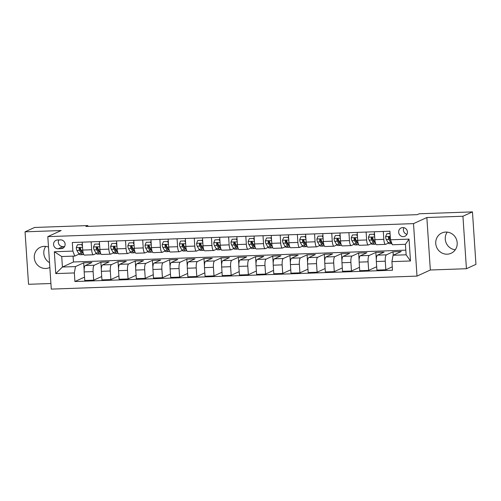 <?xml version="1.0" encoding="UTF-8"?>
<svg xmlns="http://www.w3.org/2000/svg" width="501" height="501" viewBox="0 0 501 501"><rect width="100%" height="100%" fill="white"/><g stroke="black" fill="none" stroke-linecap="round" stroke-linejoin="round"><path stroke-width="0.75" d="M445.733 232.063A11.154 10.665 -114.6 0 0 441.832 232.984A11.154 10.665 -114.6 0 0 436.07 245.578A11.154 10.665 -114.6 0 0 447.199 254.189A11.154 10.665 -114.6 0 0 451.1 253.274A11.154 10.665 -114.6 0 0 456.862 240.68A11.154 10.665 -114.6 0 0 445.733 232.063M447.193 232.12A11.154 10.665 -114.6 0 0 446.291 243.21A11.154 10.665 -114.6 0 0 455.265 249.786M48.497 247.074A11.154 10.665 -114.6 0 0 44.276 246.354A11.154 10.665 -114.6 0 0 40.374 247.269A11.154 10.665 -114.6 0 0 34.613 259.862A11.154 10.665 -114.6 0 0 45.741 268.473A11.154 10.665 -114.6 0 0 49.643 267.559A11.154 10.665 -114.6 0 0 49.849 267.459M45.735 246.404A11.154 10.665 -114.6 0 0 49.536 262.681M402.754 227.56A4.578 4.377 -114.6 0 0 398.79 233.103A4.578 4.377 -114.6 0 0 404.952 236.259A4.578 4.377 -114.6 0 0 402.754 227.56M403.912 227.673A4.578 4.377 -114.6 0 0 406.956 234.343M466.425 268.718L462.937 216.244L426.852 217.528L430.334 270.001L466.425 268.718L475.95 264.365L472.462 211.892L419.187 213.783L417.283 214.653L85.947 226.446L87.85 225.575L34.575 227.473L25.05 231.825L28.538 284.299L50.92 283.503M430.334 270.001L417.001 276.101L51.29 289.108L47.808 236.635L413.513 223.621L417.001 276.101M58.122 248.778L61.147 248.671A4.434 4.24 -114.6 0 0 64.986 243.298A4.434 4.24 -114.6 0 0 60.558 239.879L57.534 239.985A4.434 4.24 -114.6 0 0 53.695 245.352A4.434 4.24 -114.6 0 0 58.122 248.778L62.882 246.598L64.585 246.542M74.336 272.939L55.774 273.596L54.321 251.759L72.883 251.095L74.781 256.074L61.723 256.537L62.418 267.033L75.482 266.57L74.336 272.939L74.906 281.518L392.496 270.214L391.926 261.635L393.072 255.266L406.129 254.802L405.434 244.306L392.371 244.77L390.473 239.797L409.035 239.134L410.482 260.977L391.926 261.635M390.473 239.797L389.903 231.211L72.313 242.515L72.883 251.095M462.937 216.244L472.462 211.892M426.852 217.528L413.513 223.621M47.808 236.635L61.141 230.541L25.05 231.825M87.9 226.377L87.85 225.575M73.077 256.13L73.465 261.985L62.418 267.033L55.774 273.596M74.781 256.074L79.102 254.101M383.296 231.449L383.822 239.359A5.718 1.559 88 0 0 385.551 244.375A5.718 1.559 88 0 0 385.726 244.331L388.444 243.091M366.112 232.063L366.638 239.966A5.718 1.559 88 0 0 368.367 244.989A5.718 1.559 88 0 0 368.542 244.945L371.254 243.705M348.928 232.671L349.454 240.58A5.718 1.559 88 0 0 351.182 245.596A5.718 1.559 88 0 0 351.351 245.559L354.069 244.313M331.743 233.284L332.269 241.194A5.718 1.559 88 0 0 333.992 246.21A5.718 1.559 88 0 0 334.167 246.166L336.885 244.926M314.553 233.898L315.079 241.801A5.718 1.559 88 0 0 316.807 246.824A5.718 1.559 88 0 0 316.983 246.78L319.701 245.54M297.369 234.506L297.895 242.415A5.718 1.559 88 0 0 299.623 247.431A5.718 1.559 88 0 0 299.798 247.394L302.516 246.148M280.184 235.119L280.71 243.029A5.718 1.559 88 0 0 282.439 248.045A5.718 1.559 88 0 0 282.608 248.001L285.326 246.761M263 235.733L263.526 243.636A5.718 1.559 88 0 0 265.254 248.659A5.718 1.559 88 0 0 265.424 248.615L268.141 247.375M245.816 236.34L246.342 244.25A5.718 1.559 88 0 0 248.064 249.266A5.718 1.559 88 0 0 248.239 249.229L250.957 247.982M228.625 236.954L229.151 244.864A5.718 1.559 88 0 0 230.88 249.88A5.718 1.559 88 0 0 231.055 249.836L233.773 248.596M211.441 237.562L211.967 245.471A5.718 1.559 88 0 0 213.695 250.494A5.718 1.559 88 0 0 213.871 250.45L216.582 249.21M194.256 238.175L194.783 246.085A5.718 1.559 88 0 0 196.511 251.101A5.718 1.559 88 0 0 196.68 251.057L199.398 249.817M177.072 238.789L177.598 246.692A5.718 1.559 88 0 0 179.32 251.715A5.718 1.559 88 0 0 179.496 251.671L182.214 250.431M159.888 239.397L160.408 247.306A5.718 1.559 88 0 0 162.136 252.329A5.718 1.559 88 0 0 162.311 252.285L165.029 251.039M142.697 240.01L143.223 247.92A5.718 1.559 88 0 0 144.952 252.936A5.718 1.559 88 0 0 145.127 252.892L147.845 251.652M125.513 240.624L126.039 248.527A5.718 1.559 88 0 0 127.768 253.55A5.718 1.559 88 0 0 127.943 253.506L130.655 252.266M108.329 241.231L108.855 249.141A5.718 1.559 88 0 0 110.583 254.157A5.718 1.559 88 0 0 110.752 254.12L113.47 252.873M91.144 241.845L91.67 249.755A5.718 1.559 88 0 0 93.393 254.771A5.718 1.559 88 0 0 93.568 254.727L96.286 253.487M84.143 269.945L83.673 262.825L75.482 266.57M83.673 262.825L91.921 262.53L85.327 265.543A5.718 1.559 88 0 0 84.181 271.911L84.75 280.491L93.687 280.178L101.716 276.508M101.327 269.338L100.858 262.211L94.263 265.223A5.718 1.559 88 0 0 93.117 271.592L93.687 280.178M100.858 262.211L109.105 261.917L102.517 264.929A5.718 1.559 88 0 0 101.365 271.304L101.935 279.884L110.871 279.564L118.9 275.894M118.518 268.724L118.042 261.603L111.454 264.616A5.718 1.559 88 0 0 110.301 270.985L110.871 279.564M118.042 261.603L126.29 261.309L119.701 264.321A5.718 1.559 88 0 0 118.555 270.69L119.125 279.27L128.062 278.951L136.084 275.287M135.702 268.116L135.226 260.99L128.638 264.002A5.718 1.559 88 0 0 127.492 270.371L128.062 278.951M135.226 260.99L143.48 260.695L136.886 263.708A5.718 1.559 88 0 0 135.74 270.077L136.31 278.656L145.246 278.343L153.268 274.673M152.886 267.503L152.417 260.376L145.822 263.388A5.718 1.559 88 0 0 144.676 269.757L145.246 278.343M152.417 260.376L160.664 260.082L154.07 263.094A5.718 1.559 88 0 0 152.924 269.469L153.494 278.049L162.43 277.729L170.459 274.06M170.071 266.889L169.601 259.769L163.007 262.781A5.718 1.559 88 0 0 161.861 269.15L162.43 277.729M169.601 259.769L177.849 259.474L171.261 262.486A5.718 1.559 88 0 0 170.108 268.855L170.678 277.435L179.615 277.116L187.643 273.452M187.261 266.281L186.785 259.155L180.191 262.167A5.718 1.559 88 0 0 179.045 268.536L179.615 277.116M186.785 259.155L195.033 258.86L188.445 261.873A5.718 1.559 88 0 0 187.299 268.242L187.869 276.821L196.805 276.508L204.828 272.838M204.446 265.668L203.97 258.541L197.381 261.553A5.718 1.559 88 0 0 196.235 267.929L196.805 276.508M203.97 258.541L212.217 258.247L205.629 261.265A5.718 1.559 88 0 0 204.483 267.634L205.053 276.214L213.99 275.894L222.012 272.225M221.63 265.054L221.154 257.934L214.566 260.946A5.718 1.559 88 0 0 213.42 267.315L213.99 275.894M221.154 257.934L229.408 257.639L222.813 260.652A5.718 1.559 88 0 0 221.667 267.02L222.237 275.6L231.174 275.281L239.196 271.617M238.814 264.447L238.344 257.32L231.75 260.332A5.718 1.559 88 0 0 230.604 266.701L231.174 275.281M238.344 257.32L246.592 257.026L239.998 260.038A5.718 1.559 88 0 0 238.852 266.407L239.422 274.993L248.358 274.673L256.387 271.003M255.998 263.833L255.529 256.706L248.934 259.718A5.718 1.559 88 0 0 247.788 266.094L248.358 274.673M255.529 256.706L263.776 256.418L257.188 259.43A5.718 1.559 88 0 0 256.036 265.799L256.606 274.379L265.543 274.06L273.571 270.39M273.189 263.219L272.713 256.099L266.125 259.111A5.718 1.559 88 0 0 264.973 265.48L265.543 274.06M272.713 256.099L280.961 255.804L274.373 258.817A5.718 1.559 88 0 0 273.227 265.186L273.796 273.765L282.733 273.446L290.755 269.782M290.373 262.612L289.897 255.485L283.309 258.497A5.718 1.559 88 0 0 282.163 264.866L282.733 273.446M289.897 255.485L298.145 255.191L291.557 258.203A5.718 1.559 88 0 0 290.411 264.572L290.981 273.158L299.917 272.838L307.94 269.169M307.558 261.998L307.082 254.871L300.494 257.89A5.718 1.559 88 0 0 299.347 264.259L299.917 272.838M307.082 254.871L315.336 254.583L308.741 257.595A5.718 1.559 88 0 0 307.595 263.964L308.165 272.544L317.102 272.225L325.124 268.555M324.742 261.384L324.272 254.264L317.678 257.276A5.718 1.559 88 0 0 316.532 263.645L317.102 272.225M324.272 254.264L332.52 253.969L325.926 256.982A5.718 1.559 88 0 0 324.78 263.351L325.349 271.93L334.286 271.611L342.315 267.947M341.926 260.777L341.457 253.65L334.862 256.662A5.718 1.559 88 0 0 333.716 263.031L334.286 271.611M341.457 253.65L349.704 253.356L343.116 256.368A5.718 1.559 88 0 0 341.964 262.737L342.534 271.323L351.47 271.003L359.499 267.334M359.117 260.163L358.641 253.043L352.053 256.055A5.718 1.559 88 0 0 350.9 262.424L351.47 271.003M358.641 253.043L366.889 252.748L360.3 255.76A5.718 1.559 88 0 0 359.154 262.129L359.724 270.709L368.661 270.39L376.683 266.726M376.301 259.549L375.825 252.429L369.237 255.441A5.718 1.559 88 0 0 368.091 261.81L368.661 270.39M375.825 252.429L384.079 252.135L377.485 255.147A5.718 1.559 88 0 0 376.339 261.516L376.909 270.095L385.845 269.782L392.27 266.845M393.235 255.191L393.016 251.815L386.421 254.827A5.718 1.559 88 0 0 385.275 261.196L385.845 269.782M393.016 251.815L401.263 251.521L393.072 255.266M73.465 261.985L405.823 250.156M82.208 242.165L82.734 250.068A5.718 1.559 88 0 0 84.456 255.09L93.393 254.771M74.906 281.518L84.525 277.116M99.392 241.551L99.918 249.46A5.718 1.559 88 0 0 101.647 254.477L110.583 254.157M116.576 240.937L117.102 248.847A5.718 1.559 88 0 0 118.831 253.869L127.768 253.55M133.761 240.33L134.287 248.239A5.718 1.559 88 0 0 136.015 253.255L144.952 252.936M150.951 239.716L151.471 247.626A5.718 1.559 88 0 0 153.2 252.642L162.136 252.329M168.136 239.109L168.662 247.012A5.718 1.559 88 0 0 170.384 252.034L179.32 251.715M185.32 238.495L185.846 246.404A5.718 1.559 88 0 0 187.574 251.421L196.511 251.101M202.504 237.881L203.03 245.791A5.718 1.559 88 0 0 204.759 250.807L213.695 250.494M219.689 237.274L220.215 245.177A5.718 1.559 88 0 0 221.943 250.199L230.88 249.88M236.879 236.66L237.405 244.569A5.718 1.559 88 0 0 239.127 249.586L248.064 249.266M254.063 236.046L254.589 243.956A5.718 1.559 88 0 0 256.318 248.972L265.254 248.659M271.248 235.439L271.774 243.342A5.718 1.559 88 0 0 273.502 248.364L282.439 248.045M288.432 234.825L288.958 242.734A5.718 1.559 88 0 0 290.686 247.751L299.623 247.431M305.616 234.211L306.142 242.121A5.718 1.559 88 0 0 307.871 247.143L316.807 246.824M322.807 233.604L323.333 241.507A5.718 1.559 88 0 0 325.055 246.53L333.992 246.21M339.991 232.99L340.517 240.9A5.718 1.559 88 0 0 342.246 245.916L351.182 245.596M357.175 232.376L357.701 240.286A5.718 1.559 88 0 0 359.43 245.308L368.367 244.989M374.36 231.769L374.886 239.672A5.718 1.559 88 0 0 376.614 244.695L385.551 244.375M61.723 256.537L54.321 251.759M409.035 239.134L405.434 244.306M410.482 260.977L406.129 254.802M58.855 239.935A4.434 4.24 -114.6 0 0 62.882 246.598M82.471 246.166L81.594 244.607L77.473 244.751L76.284 247.638A3.789 1.033 88 0 0 76.947 250.5L78.757 253.594A10.941 2.981 88 0 0 80.141 254.721L82.753 254.627A10.941 2.981 88 0 0 83.561 254.17A10.941 2.981 -92 0 1 83.016 253.437L81.206 250.35A3.789 1.033 -92 0 1 80.667 248.527L79.653 247.732L79.014 248.59A3.789 1.033 88 0 0 79.559 250.406L81.369 253.5A10.941 2.981 88 0 0 82.753 254.627M81.325 251.464A9.081 2.474 88 0 0 81.525 250.888M82.245 244.657L82.258 242.972M81.594 244.607L77.473 244.751M82.095 244.382L82.389 244.908M82.621 252.767A9.081 2.474 -92 0 1 81.538 251.834L79.728 248.74A1.929 0.526 -92 0 1 79.565 248.339L79.014 248.59M99.655 245.553L98.785 243.993L94.658 244.144L93.474 247.024A3.789 1.033 88 0 0 94.132 249.893L95.941 252.98A10.941 2.981 88 0 0 97.326 254.107L99.937 254.013A10.941 2.981 88 0 0 100.745 253.556M98.509 250.857A9.081 2.474 88 0 0 98.71 250.281M99.43 244.043L99.449 242.359M98.785 243.993L94.658 244.144M99.279 243.768L99.574 244.294M100.751 253.562A10.941 2.981 -92 0 1 100.2 252.83L98.396 249.736A3.789 1.033 -92 0 1 97.852 247.92L96.837 247.125L96.205 247.976A3.789 1.033 88 0 0 96.743 249.799L98.553 252.886A10.941 2.981 88 0 0 99.937 254.013M99.812 252.16A9.081 2.474 -92 0 1 98.722 251.22L96.912 248.133A1.929 0.526 -92 0 1 96.749 247.726L96.205 247.976M116.846 244.945L115.969 243.38L111.842 243.53L110.658 246.417A3.789 1.033 88 0 0 111.316 249.279L113.126 252.366A10.941 2.981 88 0 0 114.51 253.5L117.121 253.406A10.941 2.981 88 0 0 117.935 252.949M115.693 250.243A9.081 2.474 88 0 0 115.894 249.667M116.62 243.43L116.633 241.751M115.969 243.38L111.842 243.53M116.464 243.154L116.758 243.686M117.942 252.955A10.941 2.981 -92 0 1 117.391 252.216L115.581 249.129A3.789 1.033 -92 0 1 115.036 247.306L114.028 246.511L113.389 247.362A3.789 1.033 88 0 0 113.927 249.185L115.737 252.279A10.941 2.981 88 0 0 117.121 253.406M116.996 251.546A9.081 2.474 -92 0 1 115.906 250.613L114.096 247.519A1.929 0.526 -92 0 1 113.934 247.112L113.389 247.362M134.03 244.331L133.153 242.772L129.026 242.916L127.843 245.803A3.789 1.033 88 0 0 128.5 248.665L130.31 251.759A10.941 2.981 88 0 0 131.694 252.886L134.312 252.792A10.941 2.981 88 0 0 135.12 252.335A10.941 2.981 -92 0 1 134.575 251.608L132.765 248.515A3.789 1.033 -92 0 1 132.22 246.692L131.212 245.903L130.573 246.755A3.789 1.033 88 0 0 131.112 248.571L132.922 251.665A10.941 2.981 88 0 0 134.312 252.792M132.878 249.636A9.081 2.474 88 0 0 133.084 249.06M133.805 242.822L133.817 241.138M133.153 242.772L129.026 242.916M133.648 242.547L133.942 243.073M134.18 250.932A9.081 2.474 -92 0 1 133.091 249.999L131.287 246.905A1.929 0.526 -92 0 1 131.118 246.505L130.573 246.755M151.214 243.718L150.338 242.158L146.217 242.309L145.027 245.189A3.789 1.033 88 0 0 145.691 248.058L147.494 251.145A10.941 2.981 88 0 0 148.885 252.272L151.496 252.178A10.941 2.981 88 0 0 152.304 251.721A10.941 2.981 -92 0 1 151.759 250.995L149.949 247.901A3.789 1.033 -92 0 1 149.411 246.085L148.396 245.29L147.757 246.141A3.789 1.033 88 0 0 148.302 247.964L150.112 251.051A10.941 2.981 88 0 0 151.496 252.178M150.062 249.022A9.081 2.474 88 0 0 150.269 248.446M150.989 242.208L151.001 240.524M150.338 242.158L146.217 242.309M150.832 241.933L151.133 242.459M151.365 250.325A9.081 2.474 -92 0 1 150.281 249.385L148.471 246.298A1.929 0.526 -92 0 1 148.309 245.891L147.757 246.141M168.399 243.11L167.522 241.551L163.401 241.695L162.211 244.582A3.789 1.033 88 0 0 162.875 247.444L164.685 250.531A10.941 2.981 88 0 0 166.069 251.665L168.68 251.571A10.941 2.981 88 0 0 169.488 251.114A10.941 2.981 -92 0 1 168.943 250.381L167.134 247.294A3.789 1.033 -92 0 1 166.595 245.471L165.58 244.676L164.942 245.528A3.789 1.033 88 0 0 165.487 247.35L167.296 250.444A10.941 2.981 88 0 0 168.68 251.571M167.253 248.408A9.081 2.474 88 0 0 167.453 247.832M168.173 241.595L168.186 239.916M167.522 241.551L163.401 241.695M168.023 241.319L168.317 241.851M168.549 249.711A9.081 2.474 -92 0 1 167.466 248.778L165.656 245.684A1.929 0.526 -92 0 1 165.493 245.277L164.942 245.528M185.583 242.497L184.712 240.937L180.585 241.081L179.402 243.968A3.789 1.033 88 0 0 180.059 246.83L181.869 249.924A10.941 2.981 88 0 0 183.253 251.051L185.865 250.957A10.941 2.981 88 0 0 186.673 250.5A10.941 2.981 -92 0 1 186.128 249.774L184.324 246.68A3.789 1.033 -92 0 1 183.779 244.857L182.765 244.068L182.132 244.92A3.789 1.033 88 0 0 182.671 246.736L184.481 249.83A10.941 2.981 88 0 0 185.865 250.957M184.437 247.801A9.081 2.474 88 0 0 184.637 247.225M185.357 240.987L185.376 239.303M184.712 240.937L180.585 241.081M185.207 240.712L185.502 241.238M185.739 249.097A9.081 2.474 -92 0 1 184.65 248.164L182.84 245.07A1.929 0.526 -92 0 1 182.677 244.67L182.132 244.92M202.773 241.889L201.897 240.323L197.77 240.474L196.586 243.354A3.789 1.033 88 0 0 197.244 246.223L199.054 249.31A10.941 2.981 88 0 0 200.438 250.437L203.049 250.343A10.941 2.981 88 0 0 203.863 249.886M201.621 247.187A9.081 2.474 88 0 0 201.822 246.611M202.548 240.374L202.561 238.689M201.897 240.323L197.77 240.474M202.391 240.098L202.686 240.63M203.869 249.893A10.941 2.981 -92 0 1 203.318 249.16L201.508 246.066A3.789 1.033 -92 0 1 200.964 244.25L199.955 243.455L199.317 244.306A3.789 1.033 88 0 0 199.855 246.129L201.665 249.216A10.941 2.981 88 0 0 203.049 250.343M202.924 248.49A9.081 2.474 -92 0 1 201.834 247.55L200.024 244.463A1.929 0.526 -92 0 1 199.861 244.056L199.317 244.306M219.958 241.275L219.081 239.716L214.96 239.86L213.77 242.747A3.789 1.033 88 0 0 214.428 245.609L216.238 248.696A10.941 2.981 88 0 0 217.628 249.83L220.24 249.736A10.941 2.981 88 0 0 221.047 249.279M218.805 246.573A9.081 2.474 88 0 0 219.012 245.997M219.732 239.76L219.745 238.081M219.081 239.716L214.96 239.86M219.576 239.484L219.876 240.017M221.054 249.285A10.941 2.981 -92 0 1 220.503 248.546L218.693 245.459A3.789 1.033 -92 0 1 218.148 243.636L217.14 242.841L216.501 243.693A3.789 1.033 88 0 0 217.046 245.515L218.849 248.609A10.941 2.981 88 0 0 220.24 249.736M220.108 247.876A9.081 2.474 -92 0 1 219.018 246.943L217.215 243.849A1.929 0.526 -92 0 1 217.052 243.442L216.501 243.693M237.142 240.662L236.265 239.102L232.145 239.246L230.955 242.133A3.789 1.033 88 0 0 231.619 244.995L233.428 248.089A10.941 2.981 88 0 0 234.812 249.216L237.424 249.122A10.941 2.981 88 0 0 238.232 248.665M235.996 245.966A9.081 2.474 88 0 0 236.196 245.39M236.917 239.152L236.929 237.468M236.265 239.102L232.145 239.246M236.76 238.877L237.061 239.403M238.238 248.671A10.941 2.981 -92 0 1 237.687 247.939L235.877 244.845A3.789 1.033 -92 0 1 235.338 243.023L234.324 242.233L233.685 243.085A3.789 1.033 88 0 0 234.23 244.908L236.04 247.995A10.941 2.981 88 0 0 237.424 249.122M237.292 247.262A9.081 2.474 -92 0 1 236.209 246.329L234.399 243.242A1.929 0.526 -92 0 1 234.236 242.835L233.685 243.085M254.326 240.054L253.456 238.489L249.329 238.639L248.145 241.526A3.789 1.033 88 0 0 248.803 244.388L250.613 247.475A10.941 2.981 88 0 0 251.997 248.602L254.608 248.515A10.941 2.981 88 0 0 255.416 248.051A10.941 2.981 -92 0 1 254.871 247.325L253.061 244.237A3.789 1.033 -92 0 1 252.523 242.415L251.508 241.62L250.869 242.471A3.789 1.033 88 0 0 251.414 244.294L253.224 247.381A10.941 2.981 88 0 0 254.608 248.515M253.18 245.352A9.081 2.474 88 0 0 253.381 244.776M254.101 238.539L254.113 236.854M253.456 238.489L249.329 238.639M253.951 238.263L254.245 238.795M254.483 246.655A9.081 2.474 -92 0 1 253.393 245.715L251.583 242.628A1.929 0.526 -92 0 1 251.421 242.221L250.869 242.471M271.517 239.44L270.64 237.881L266.513 238.025L265.33 240.912A3.789 1.033 88 0 0 265.987 243.774L267.797 246.868A10.941 2.981 88 0 0 269.181 247.995L271.792 247.901A10.941 2.981 88 0 0 272.607 247.444M270.365 244.738A9.081 2.474 88 0 0 270.565 244.162M271.285 237.925L271.304 236.247M270.64 237.881L266.513 238.025M271.135 237.656L271.429 238.182M272.607 247.45A10.941 2.981 -92 0 1 272.062 246.711L270.252 243.624A3.789 1.033 -92 0 1 269.707 241.801L268.693 241.006L268.06 241.858A3.789 1.033 88 0 0 268.599 243.68L270.408 246.774A10.941 2.981 88 0 0 271.792 247.901M271.667 246.041A9.081 2.474 -92 0 1 270.578 245.108L268.768 242.014A1.929 0.526 -92 0 1 268.605 241.607L268.06 241.858M288.701 238.827L287.825 237.267L283.698 237.411L282.514 240.298A3.789 1.033 88 0 0 283.171 243.16L284.981 246.254A10.941 2.981 88 0 0 286.365 247.381L288.977 247.287A10.941 2.981 88 0 0 289.791 246.83A10.941 2.981 -92 0 1 289.246 246.104L287.436 243.01A3.789 1.033 -92 0 1 286.891 241.188L285.883 240.399L285.244 241.25A3.789 1.033 88 0 0 285.783 243.073L287.593 246.16A10.941 2.981 88 0 0 288.977 247.287M287.549 244.131A9.081 2.474 88 0 0 287.749 243.555M288.476 237.317L288.488 235.633M287.825 237.267L283.698 237.411M288.319 237.042L288.614 237.568M288.852 245.434A9.081 2.474 -92 0 1 287.762 244.494L285.952 241.407A1.929 0.526 -92 0 1 285.789 241L285.244 241.25M305.886 238.219L305.009 236.654L300.888 236.804L299.698 239.691A3.789 1.033 88 0 0 300.356 242.553L302.166 245.64A10.941 2.981 88 0 0 303.556 246.768L306.167 246.68A10.941 2.981 88 0 0 306.975 246.223A10.941 2.981 -92 0 1 306.43 245.49L304.621 242.403A3.789 1.033 -92 0 1 304.076 240.58L303.067 239.785L302.429 240.637A3.789 1.033 88 0 0 302.973 242.459L304.777 245.546A10.941 2.981 88 0 0 306.167 246.68M304.733 243.517A9.081 2.474 88 0 0 304.94 242.941M305.66 236.704L305.673 235.019M305.009 236.654L300.888 236.804M305.504 236.428L305.804 236.96M306.036 244.82A9.081 2.474 -92 0 1 304.952 243.881L303.143 240.793A1.929 0.526 -92 0 1 302.98 240.386L302.429 240.637M323.07 237.606L322.193 236.046L318.072 236.19L316.882 239.077A3.789 1.033 88 0 0 317.546 241.939L319.356 245.033A10.941 2.981 88 0 0 320.74 246.16L323.352 246.066A10.941 2.981 88 0 0 324.16 245.609M321.924 242.904A9.081 2.474 88 0 0 322.124 242.327M322.844 236.09L322.857 234.412M322.193 236.046L318.072 236.19M322.688 235.821L322.988 236.347M324.166 245.615A10.941 2.981 -92 0 1 323.615 244.876L321.805 241.789A3.789 1.033 -92 0 1 321.266 239.966L320.252 239.171L319.613 240.029A3.789 1.033 88 0 0 320.158 241.845L321.968 244.939A10.941 2.981 88 0 0 323.352 246.066M323.22 244.206A9.081 2.474 -92 0 1 322.137 243.273L320.327 240.179A1.929 0.526 -92 0 1 320.164 239.772L319.613 240.029M340.254 236.992L339.384 235.432L335.257 235.583L334.073 238.463A3.789 1.033 88 0 0 334.731 241.325L336.54 244.419A10.941 2.981 88 0 0 337.925 245.546L340.536 245.452A10.941 2.981 88 0 0 341.344 244.995A10.941 2.981 -92 0 1 340.799 244.269L338.989 241.175A3.789 1.033 -92 0 1 338.451 239.353L337.436 238.564L336.797 239.415A3.789 1.033 88 0 0 337.342 241.238L339.152 244.325A10.941 2.981 88 0 0 340.536 245.452M339.108 242.296A9.081 2.474 88 0 0 339.309 241.72M340.029 235.483L340.041 233.798M339.384 235.432L335.257 235.583M339.878 235.207L340.173 235.733M340.411 243.599A9.081 2.474 -92 0 1 339.321 242.659L337.511 239.572A1.929 0.526 -92 0 1 337.348 239.165L336.797 239.415M357.445 236.384L356.568 234.819L352.441 234.969L351.257 237.856A3.789 1.033 88 0 0 351.915 240.718L353.725 243.805A10.941 2.981 88 0 0 355.109 244.933L357.72 244.845A10.941 2.981 88 0 0 358.534 244.388A10.941 2.981 -92 0 1 357.99 243.655L356.18 240.568A3.789 1.033 -92 0 1 355.635 238.745L354.62 237.95L353.988 238.802A3.789 1.033 88 0 0 354.526 240.624L356.336 243.711A10.941 2.981 88 0 0 357.72 244.845M356.292 241.682A9.081 2.474 88 0 0 356.493 241.106M357.219 234.869L357.232 233.19M356.568 234.819L352.441 234.969M357.063 234.593L357.357 235.126M357.595 242.985A9.081 2.474 -92 0 1 356.505 242.046L354.695 238.958A1.929 0.526 -92 0 1 354.533 238.551L353.988 238.802M374.629 235.771L373.752 234.211L369.625 234.355L368.442 237.242A3.789 1.033 88 0 0 369.099 240.104L370.909 243.198A10.941 2.981 88 0 0 372.293 244.325L374.911 244.231A10.941 2.981 88 0 0 375.719 243.774A10.941 2.981 -92 0 1 375.174 243.041L373.364 239.954A3.789 1.033 -92 0 1 372.819 238.132L371.811 237.336L371.172 238.194A3.789 1.033 88 0 0 371.711 240.01L373.521 243.104A10.941 2.981 88 0 0 374.911 244.231M373.477 241.069A9.081 2.474 88 0 0 373.683 240.499M374.404 234.261L374.416 232.577M373.752 234.211L369.625 234.355M374.247 233.986L374.541 234.512M374.779 242.371A9.081 2.474 -92 0 1 373.69 241.438L371.88 238.344A1.929 0.526 -92 0 1 371.717 237.944L371.172 238.194M390.066 233.629L386.816 233.748L385.626 236.629A3.789 1.033 88 0 0 386.29 239.497L388.093 242.584A10.941 2.981 88 0 0 389.484 243.711L391.932 243.624A10.941 2.981 88 0 1 390.711 242.49L388.093 242.584M390.047 233.422L386.816 233.748M390.429 239.102A3.789 1.033 -92 0 1 390.01 237.524L388.995 236.729L388.356 237.58A3.789 1.033 88 0 0 388.901 239.403L390.711 242.49M390.843 240.768L389.07 237.737A1.929 0.526 -92 0 1 388.908 237.33L388.356 237.58M94.263 265.223L85.327 265.543M111.454 264.616L102.517 264.929M128.638 264.002L119.701 264.321M145.822 263.388L136.886 263.708M163.007 262.781L154.07 263.094M180.191 262.167L171.261 262.486M197.381 261.553L188.445 261.873M214.566 260.946L205.629 261.265M231.75 260.332L222.813 260.652M248.934 259.718L239.998 260.038M266.125 259.111L257.188 259.43M283.309 258.497L274.373 258.817M300.494 257.89L291.557 258.203M317.678 257.276L308.741 257.595M334.862 256.662L325.926 256.982M352.053 256.055L343.116 256.368M369.237 255.441L360.3 255.76M386.421 254.827L377.485 255.147M93.117 271.592L84.181 271.911M91.67 249.755L82.734 250.068M108.855 249.141L99.918 249.46M110.301 270.985L101.365 271.304M126.039 248.527L117.102 248.847M127.492 270.371L118.555 270.69M143.223 247.92L134.287 248.239M144.676 269.757L135.74 270.077M160.408 247.306L151.471 247.626M161.861 269.15L152.924 269.469M177.598 246.692L168.662 247.012M179.045 268.536L170.108 268.855M194.783 246.085L185.846 246.404M196.235 267.929L187.299 268.242M211.967 245.471L203.03 245.791M213.42 267.315L204.483 267.634M229.151 244.864L220.215 245.177M230.604 266.701L221.667 267.02M246.342 244.25L237.405 244.569M247.788 266.094L238.852 266.407M263.526 243.636L254.589 243.956M264.973 265.48L256.036 265.799M280.71 243.029L271.774 243.342M282.163 264.866L273.227 265.186M297.895 242.415L288.958 242.734M299.347 264.259L290.411 264.572M315.079 241.801L306.142 242.121M316.532 263.645L307.595 263.964M332.269 241.194L323.333 241.507M333.716 263.031L324.78 263.351M349.454 240.58L340.517 240.9M350.9 262.424L341.964 262.737M366.638 239.966L357.701 240.286M368.091 261.81L359.154 262.129M383.822 239.359L374.886 239.672M385.275 261.196L376.339 261.516M63.984 247.369L61.147 248.671M82.552 247.344L76.315 247.563M81.369 253.5L78.757 253.594M79.559 250.406L76.947 250.5M82.746 250.293L81.206 250.35M99.737 246.73L93.499 246.955M98.553 252.886L95.941 252.98M96.743 249.799L94.132 249.893M99.931 249.686L98.396 249.736M116.921 246.123L110.69 246.342M115.737 252.279L113.126 252.366M113.927 249.185L111.316 249.279M117.121 249.072L115.581 249.129M134.105 245.509L127.874 245.734M132.922 251.665L130.31 251.759M131.112 248.571L128.5 248.665M134.306 248.458L132.765 248.515M151.296 244.895L145.058 245.121M150.112 251.051L147.494 251.145M148.302 247.964L145.691 248.058M151.49 247.851L149.949 247.901M168.48 244.288L162.243 244.507M167.296 250.444L164.685 250.531M165.487 247.35L162.875 247.444M168.674 247.237L167.134 247.294M185.664 243.674L179.427 243.899M184.481 249.83L181.869 249.924M182.671 246.736L180.059 246.83M185.858 246.624L184.324 246.68M202.849 243.066L196.617 243.286M201.665 249.216L199.054 249.31M199.855 246.129L197.244 246.223M203.049 246.016L201.508 246.066M220.033 242.453L213.802 242.672M218.849 248.609L216.238 248.696M217.046 245.515L214.428 245.609M220.233 245.402L218.693 245.459M237.224 241.839L230.986 242.064M236.04 247.995L233.428 248.089M234.23 244.908L231.619 244.995M237.418 244.789L235.877 244.845M254.408 241.231L248.17 241.451M253.224 247.381L250.613 247.475M251.414 244.294L248.803 244.388M254.602 244.181L253.061 244.237M271.592 240.618L265.355 240.837M270.408 246.774L267.797 246.868M268.599 243.68L265.987 243.774M271.792 243.567L270.252 243.624M288.776 240.004L282.545 240.23M287.593 246.16L284.981 246.254M285.783 243.073L283.171 243.16M288.977 242.954L287.436 243.01M305.961 239.397L299.73 239.616M304.777 245.546L302.166 245.64M302.973 242.459L300.356 242.553M306.161 242.346L304.621 242.403M323.151 238.783L316.914 239.002M321.968 244.939L319.356 245.033M320.158 241.845L317.546 241.939M323.345 241.732L321.805 241.789M340.336 238.169L334.098 238.395M339.152 244.325L336.54 244.419M337.342 241.238L334.731 241.325M340.53 241.125L338.989 241.175M357.52 237.562L351.282 237.781M356.336 243.711L353.725 243.805M354.526 240.624L351.915 240.718M357.72 240.511L356.18 240.568M374.704 236.948L368.473 237.167M373.521 243.104L370.909 243.198M371.711 240.01L369.099 240.104M374.905 239.898L373.364 239.954M390.248 236.397L385.657 236.56M388.901 239.403L386.29 239.497"/></g></svg>
